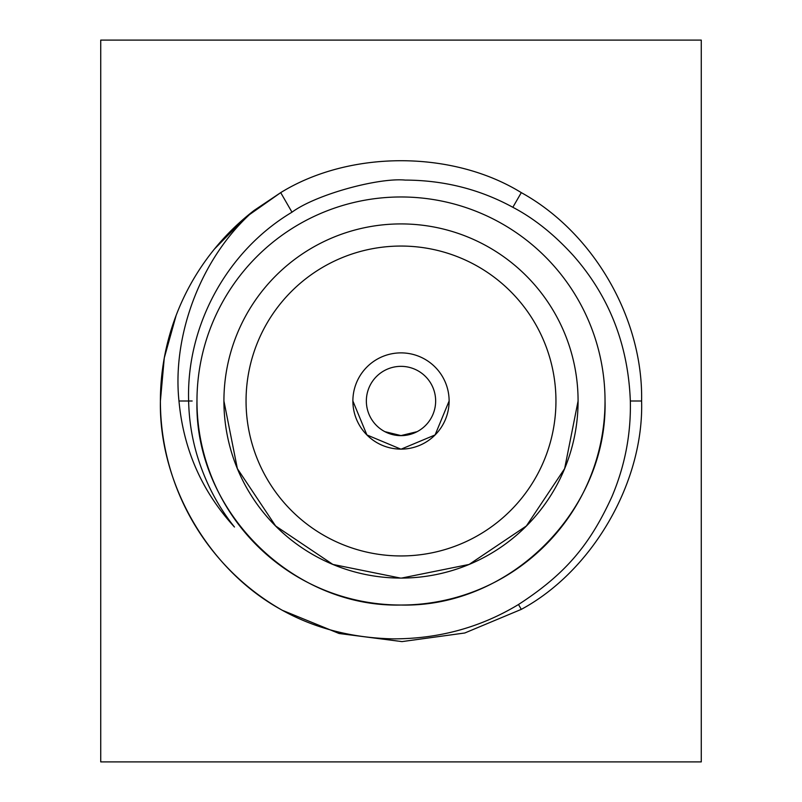 <?xml version="1.0" encoding="UTF-8"?>
<svg xmlns="http://www.w3.org/2000/svg" width="802" height="802" viewBox="0 0 802 802"><rect width="100%" height="100%" fill="white"/><g stroke="black" fill="none" stroke-linecap="round" stroke-linejoin="round"><path stroke-width="1.2" d="M178.976 401C183.447 449.501 201.944 491.516 234.465 527.024C217.643 506.062 205.142 482.012 196.961 454.854C191.788 437.331 189.011 419.386 188.63 401C186.254 326.554 226.184 251.457 291.988 212.189C316.429 194.214 378.885 177.513 405.15 180.089C443.937 180.219 479.837 189.282 512.839 207.287C534.162 218.445 554.423 234.655 573.641 255.908C609.299 296.519 628.197 344.88 630.332 401C631.074 434.103 624.908 466.052 611.846 496.829C589.881 544.809 565.6 573.971 518.493 604.507C480.508 627.505 438.584 638.963 392.719 638.863C351.767 637.871 314.965 628.347 282.314 610.292A240.6 240.6 0 0 1 254.234 210.345C201.061 256.52 172.049 335.096 178.976 401L192.159 401M400.799 605.029A204.029 204.029 0 0 1 196.971 401C194.214 509.982 292.018 607.786 401 605.029C509.982 607.786 607.786 509.982 605.029 401A204.029 204.029 0 0 1 401.2 605.029M254.234 210.345L280.7 192.63C349.652 150.084 452.348 150.084 521.3 192.63C593.57 232.45 643.254 318.504 641.6 401C643.976 481.992 592.628 570.924 521.3 609.37L464.799 632.989L401.992 641.6L339.086 633.5L282.314 610.292M605.029 401A204.029 204.029 0 0 0 401 196.971A204.029 204.029 0 0 0 196.971 401M223.918 401A177.082 177.082 0 0 0 401 578.082A177.082 177.082 0 0 0 578.082 401A177.082 177.082 0 0 0 401 223.918A177.082 177.082 0 0 0 223.918 401L237.362 468.619L275.627 525.982L332.86 564.428L400.439 578.082M280.7 609.37C208.43 569.55 158.746 483.496 160.4 401L164.28 357.923L176.099 315.527M401.561 578.082L469.14 564.428L526.373 525.982L564.638 468.619L578.082 401M214.525 248.961L245.332 217.532L280.7 192.63L291.988 212.189M246.054 401A154.946 154.946 0 0 0 401 555.946A154.946 154.946 0 0 0 555.946 401A154.946 154.946 0 0 0 401 246.054A154.946 154.946 0 0 0 246.054 401M352.88 401A48.12 48.12 0 0 0 401 449.12A48.12 48.12 0 0 0 449.12 401A48.12 48.12 0 0 0 401 352.88A48.12 48.12 0 0 0 352.88 401L366.905 434.945L400.789 449.12M401.211 449.12L435.095 434.935L449.12 401M366.354 401A34.646 34.646 0 0 0 401 435.646A34.646 34.646 0 0 0 435.646 401A34.646 34.646 0 0 0 401 366.354A34.646 34.646 0 0 0 366.354 401M384.85 431.656L401 435.586L417.15 431.656M100.731 40.1L701.269 40.1L701.269 761.9L100.731 761.9L100.731 40.1M512.839 207.287L521.3 192.63M518.493 604.507L521.3 609.37M630.332 401L641.6 401"/></g></svg>
